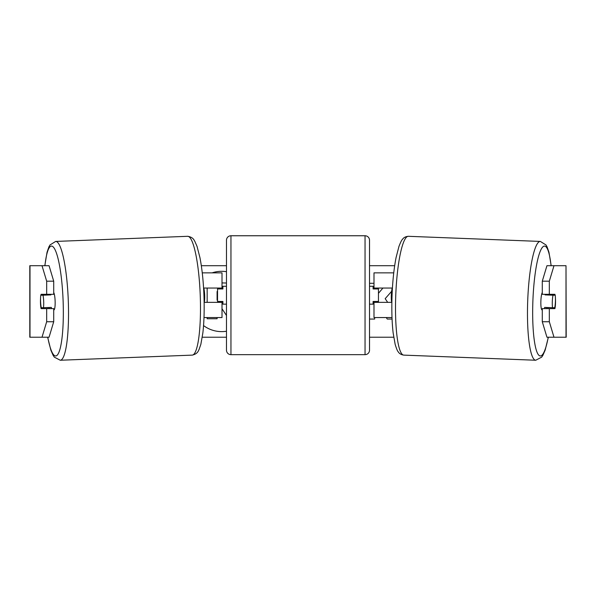 <?xml version="1.0" encoding="UTF-8"?>
<svg xmlns="http://www.w3.org/2000/svg" width="596" height="596" viewBox="0 0 596 596"><rect width="100%" height="100%" fill="white"/><g stroke="black" fill="none" stroke-linecap="round" stroke-linejoin="round"><path stroke-width="0.89" d="M393.747 272.856L373.99 272.856L373.99 288.054L392.421 288.054M392.012 317.556L373.99 317.556L373.99 301.464M378.46 302.358L378.46 301.464L373.096 301.464L373.096 304.146L369.52 304.146M378.46 301.464L378.46 288.054M373.99 288.948L373.99 288.054M391.87 302.358L373.99 302.358M542.285 309.95L542.084 309.942A8.94 1.55 -87.8 0 1 540.877 301.01A8.94 1.55 -87.8 0 1 542.285 292.494M555.211 295.206A8.94 1.55 -87.8 0 1 555.42 301.457A8.94 1.55 -87.8 0 1 554.742 307.707L552.522 307.707A8.94 1.55 -87.8 0 1 552.313 301.457A8.94 1.55 -87.8 0 1 552.999 295.206L555.092 295.199A8.94 1.55 -90 0 0 554.921 294.312L549.326 294.312L549.326 281.185L542.285 281.185L546.942 265.704L553.989 265.704L549.326 281.185M545.213 294.312A8.94 1.55 -87.8 0 0 545.079 294.893L552.999 295.206M547.21 294.312A8.94 1.55 -87.8 0 1 547.292 294.893L548 294.923M391.885 301.472L391.527 301.457A8.94 1.55 -87.8 0 1 391.319 295.206A8.94 1.55 -87.8 0 1 391.997 288.948L392.369 288.963L391.997 288.948M546.808 307.491A8.94 1.55 -87.8 0 1 546.525 308.616M544.818 308.616A8.94 1.55 -87.8 0 1 544.61 307.402L552.522 307.707M545.079 294.893L547.292 294.893M226.48 271.702A30.15 30.15 0 0 0 212.116 272.856M203.556 325.58A30.15 30.15 0 0 0 226.48 331.227M40.558 298.335A8.94 1.55 -90 0 0 40.461 301.464A8.94 1.55 -90 0 0 41.079 308.616L53.714 308.616L53.714 321.736L49.058 337.224L29.8 337.224L29.8 265.704L49.058 265.704L53.714 281.185L46.674 281.185L42.011 265.704M48.127 308.616A8.94 1.55 90 0 1 47.918 307.536M387.705 302.358L385.172 298.671L391.617 291.355M386.253 317.556L387.266 319.054L392.071 319.054M369.52 319.054L374.653 319.054L374.653 317.556M373.99 283.294L369.52 283.294M382.923 288.054L378.46 293.314M201.321 265.704L226.48 265.704M369.52 265.704L394.679 265.704M202.275 337.224L226.48 337.224M369.52 337.224L393.725 337.224M555.442 298.335A8.94 1.55 -90 0 1 554.921 308.616L549.326 308.616L549.326 321.736L553.989 337.224L546.942 337.224L542.285 321.736L542.285 308.616L549.326 308.616M566.006 337.224L566.006 265.704L566.2 337.224L553.989 337.224M566.006 265.704L553.989 265.704M549.326 294.312L542.285 294.312L542.285 281.185M542.285 321.736L549.326 321.736M547.873 308.616A8.94 1.55 90 0 0 548.082 307.536M548.015 295.013A8.94 1.55 90 0 0 547.873 294.312M53.714 281.185L53.714 294.312L46.674 294.312L46.674 281.185M47.985 295.013A8.94 1.55 90 0 1 48.127 294.312M42.011 337.224L46.674 321.736L46.674 308.616M46.674 321.736L53.714 321.736M46.674 294.312L41.079 294.312A8.94 1.55 -90 0 0 40.908 295.199L40.789 295.206A8.94 1.55 -92.2 0 0 40.58 301.457A8.94 1.55 -92.2 0 0 41.258 307.707L43.478 307.707A8.94 1.55 -92.2 0 0 43.687 301.457A8.94 1.55 -92.2 0 0 43.001 295.206L40.789 295.206M222.01 282.921L226.48 283.018M217.093 317.556L217.093 318.756L207.155 318.756L207.155 317.556M207.155 302.358L207.155 288.054M226.48 315.478L222.01 308.758M217.54 291.519L217.093 291.519L217.093 300.116L217.54 300.116M222.01 288.948L222.01 288.054L203.579 288.054M222.01 288.054L222.01 272.856L202.253 272.856M203.988 317.556L222.01 317.556L222.01 301.464M217.54 302.358L217.54 288.054M204.13 302.358L222.01 302.358M230.95 235.755A4.47 4.47 0 0 0 226.48 240.225L226.48 350.187A4.47 4.47 0 0 0 230.95 354.657L365.05 354.657A4.47 4.47 0 0 0 369.52 350.187L369.52 240.225A4.47 4.47 0 0 0 365.05 235.755L230.95 235.755L230.95 354.657M226.48 286.266L222.904 286.266L222.904 288.948L217.54 288.948M217.54 301.464L222.904 301.464L222.904 304.146L226.48 304.146M378.46 288.948L373.096 288.948L373.096 286.266L369.52 286.266M53.714 309.95L53.916 309.942A8.94 1.55 -92.2 0 0 55.123 301.01A8.94 1.55 -92.2 0 0 53.714 292.494M43.478 307.707L51.39 307.402A8.94 1.55 -92.2 0 1 51.181 308.616M49.192 307.491A8.94 1.55 -92.2 0 0 49.475 308.616M204.115 301.472L204.473 301.457A8.94 1.55 -92.2 0 0 204.681 295.206A8.94 1.55 -92.2 0 0 204.003 288.948L203.631 288.963L204.003 288.948M48 294.923L48.708 294.893A8.94 1.55 -92.2 0 1 48.79 294.312M43.001 295.206L50.921 294.893A8.94 1.55 -92.2 0 0 50.787 294.312M50.921 294.893L48.708 294.893M535.722 360.245L403.76 355.119A59.451 10.318 -87.8 0 1 395.744 295.713A59.451 10.318 -87.8 0 1 408.372 236.307L540.341 241.432A59.451 10.318 92.2 0 0 527.706 300.838A59.451 10.318 92.2 0 0 535.722 360.245L541.66 357.16L542.874 355.35L545.146 350.15L548.365 337.224M548.245 337.224A54.981 9.543 -87.8 0 1 537.13 352.437A54.981 9.543 -87.8 0 1 532.884 301.01A54.981 9.543 -87.8 0 1 541.108 249.381A54.981 9.543 -87.8 0 1 551.077 265.704M29.994 337.224L29.994 265.704M365.05 354.657L365.05 235.755M187.628 236.307C193.775 237.215 194.236 240.911 194.773 241.209L197.045 246.409L199.943 257.636C202.044 268.491 203.378 281.126 203.951 295.549C204.458 309.689 204.093 322.138 202.864 332.903L200.852 344.324L198.99 349.681C198.475 350.023 198.304 353.748 192.24 355.119A59.451 10.318 -92.2 0 0 200.256 295.713A59.451 10.318 -92.2 0 0 187.628 236.307L55.659 241.432A59.451 10.318 87.8 0 1 68.294 300.838A59.451 10.318 87.8 0 1 60.278 360.245L54.34 357.16L53.126 355.35L50.854 350.15L47.635 337.224M47.754 337.224A54.981 9.543 -92.2 0 0 58.87 352.437A54.981 9.543 -92.2 0 0 63.116 301.01A54.981 9.543 -92.2 0 0 54.892 249.381A54.981 9.543 -92.2 0 0 44.923 265.704M540.341 241.432L546.018 244.971L547.091 246.878L548.953 252.235L551.188 265.704M408.372 236.307C405.63 236.523 403.648 237.551 402.442 239.398C401.778 239.838 400.616 242.177 398.955 246.409L396.057 257.636C393.956 268.491 392.622 281.126 392.049 295.549C391.542 309.689 391.907 322.138 393.137 332.903L395.148 344.324C396.482 348.675 397.457 351.096 398.083 351.588C399.149 353.517 401.041 354.695 403.76 355.119M192.24 355.119L60.278 360.245M55.659 241.432L49.982 244.971L48.909 246.878L47.047 252.235L44.812 265.704"/></g></svg>
